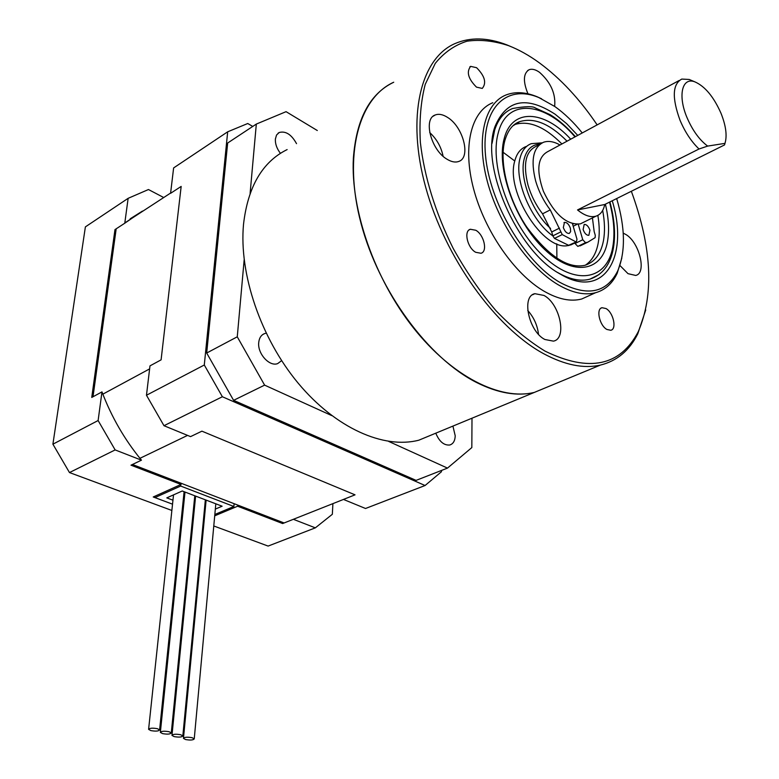 <?xml version="1.0" encoding="UTF-8"?>
<svg xmlns="http://www.w3.org/2000/svg" width="779" height="779" viewBox="0 0 779 779"><rect width="100%" height="100%" fill="white"/><g stroke="black" fill="none" stroke-linecap="round" stroke-linejoin="round"><path stroke-width="1.17" d="M284.121 522.962L132.44 464.488M93.013 396.754L116.188 228.812M343.471 499.436L293.371 519.301M126.023 222.132L170.62 193.036M149.617 368.895L102.847 394.155M139.947 458.315L187.564 435.393M355.029 494.84L201.917 431.167L190.553 436.62L163.98 425.704L222.375 396.745L425.081 485.512L365.526 508.492L343.461 499.427L355.029 494.84M161.097 359.849L181.166 186.424L170.582 193.328L173.62 167.933L227.682 131.807L204.293 365L146.471 395.245L149.977 365.877L161.097 359.849M425.081 485.512L441.459 471.723L441.479 470.458M252.747 126.432L247.751 123.51L227.682 131.807M163.98 425.704L146.471 395.245M204.293 365L222.375 396.745M69.477 472.561L115.146 449.921L141.457 460.165C124.669 439.755 111.514 416.989 101.981 391.886L91.747 397.436L114.98 229.601L124.776 223.213L128.136 198.324L85.388 226.884L52.904 444.186L69.477 472.561L171.867 510.459M181.789 514.13L182.705 514.471M192.569 518.123L193.416 518.434M203.231 522.066L204.01 522.358M213.777 525.971L268.103 546.079L315.339 527.85L332.341 514.286L332.906 503.624M141.457 460.165L130.989 465.18L181.04 484.45L153.239 496.973L172.539 504.179L154.943 497.606L180.66 486.047L180.816 484.548M214.702 515.825L237.614 506.223L282.641 523.546L293.362 519.301L315.339 527.85M182.432 507.869L183.338 508.21L182.432 507.869M193.182 511.891L194.029 512.202L193.182 511.891M203.825 515.854L204.604 516.146L203.825 515.854M115.146 449.921L98.115 420.533L52.904 444.186M101.981 391.886L98.115 420.533M128.136 198.324L148.458 189.531L163.434 197.379M181.04 484.45L181.166 483.272M237.712 505.065L237.614 506.223M124.776 223.213L142.44 211.09L130.151 218.821M174.116 736.593L171.974 735.405C172.977 734.12 175.888 733.906 180.709 734.743L182.831 735.921C181.838 737.197 178.927 737.421 174.116 736.593M150.834 730.595L148.604 729.358C149.607 728.063 152.538 727.839 157.397 728.696L159.598 729.923C158.604 731.218 155.683 731.442 150.834 730.595M185.558 739.534L183.464 738.375C184.467 737.1 187.369 736.876 192.16 737.713L194.244 738.862C193.25 740.138 190.349 740.362 185.558 739.534M162.538 733.614L160.357 732.396C161.36 731.111 164.281 730.887 169.121 731.734L171.283 732.942C170.289 734.227 167.378 734.451 162.538 733.614M172.967 500.186L166.794 497.878L182.247 490.994L222.122 506.214L215.325 509.096M204.974 512.212L204.195 511.92M194.419 508.249L193.582 507.927M183.747 504.237L182.841 503.896M214.829 514.491L233.875 506.486L180.66 486.047M234.119 503.682L233.875 506.486M155.109 496.126L154.943 497.606M612.245 200.768C629.14 255.921 604.708 299.136 562.419 275.318L559.205 273.478C516.847 250.108 480.098 165.83 495.006 126.539C506.311 99.654 526.341 95.544 555.115 114.221L566.664 123.676L577.745 135.39M557.589 272.475L559.906 273.78C571.143 279.729 581.144 281.521 589.917 279.164L599.051 274.578L589.917 279.164C580.491 281.686 569.712 279.457 557.589 272.475M582.254 132.956C573.607 122.196 564.493 113.413 554.921 106.587L538.971 97.628C506.574 83.762 481.062 107.794 485.502 155.313C489.553 202.628 524.228 261.549 559.429 282.134C586.928 296.906 606.315 293.255 617.601 271.189C625.654 252.25 625.342 228.043 616.686 198.557M621.837 257.985L617.172 273.332C612.372 283.546 605.176 290.002 595.584 292.719C584.61 295.562 572.049 292.855 557.9 284.598C528.59 267.255 498.589 223.885 487.294 181.312C475.911 138.691 484.519 103.422 505.999 94.98C515.201 91.425 525.601 92.019 537.169 96.771L541.571 98.767M597.142 124.893C579.819 99.186 560.549 78.504 539.341 62.836C529.097 55.387 518.872 49.671 508.668 45.688C494.003 40.839 480.137 39.34 467.059 41.19C454.712 45.065 444.108 52.466 435.257 63.391L425.237 84.336C420.816 101.27 419.19 120.618 420.348 142.391C424.389 177.076 435.325 212.404 453.183 248.394C465.92 271.248 480.156 291.979 495.892 310.578C512.115 327.492 528.522 341.027 545.105 351.163C589.187 372.596 620.23 366.101 638.254 331.698C654.253 294.501 651.945 247.693 631.35 191.274M645.733 309.974L637.787 333.782C629.461 350.54 616.997 360.979 600.375 365.098C583.734 368.866 564.804 365.049 543.567 353.656C495.668 327.755 444.994 257.674 425.704 187.32C406.229 116.908 420.456 58.707 454.751 43.682C470.204 37.002 487.586 37.411 506.886 44.89L513.478 47.685M475.696 252.289L480.974 253.263C487.888 251.656 484.051 234.742 475.803 230.263L470.36 229.26C463.505 230.886 467.419 247.917 475.696 252.289M606.899 329.459L610.746 330.277C617.065 329.274 613.375 312.496 606.013 308.552L602.05 307.705C595.779 308.718 599.509 325.603 606.899 329.459M476.485 87.131L482.269 88.416C486.739 82.944 484.84 76.04 476.582 67.695L470.662 66.371C466.251 71.902 468.189 78.825 476.485 87.131M544.872 339.488L553.421 341.134C567.336 338.748 559.974 303.829 543.995 295.455L534.871 293.683C521.17 296.127 528.746 331.503 544.872 339.488M538.513 334.308C537.422 325.242 533.829 317.316 527.753 310.509M620.055 265.629L628.01 273.663L635.693 275.445C646.921 273.332 639.549 242.639 626.024 234.596L623.219 233.125M554.648 106.402C555.865 93.801 550.831 82.447 539.535 72.33C535.504 69.477 532.008 68.62 529.048 69.75C523.284 73.401 522.923 81.415 527.948 93.801M528.055 93.831L527.734 93.334M446.932 159.169C451.372 161.905 455.296 162.675 458.685 161.467C471.198 157.748 463.32 126.919 447.594 117.425C442.93 114.435 438.811 113.617 435.227 114.98C422.929 118.797 431.099 150.055 446.932 159.169M443.105 156.267C441.187 146.91 436.717 139.013 429.706 132.557M492.786 102.721C471.178 111.27 462.356 146.433 473.564 188.771C484.684 231.061 514.559 274.033 543.908 291.132C558.066 299.272 570.666 301.892 581.718 299L590.871 294.851M393.726 82.233C358.574 98.066 342.935 155.372 361.057 223.466C379.003 291.502 428.664 358.428 476.729 382.577C498.034 393.2 517.217 396.482 534.267 392.441L550.811 385.595L534.267 392.441C500.42 400.698 452.229 376.832 413.454 327.901C374.718 279.028 350.55 210.067 353.364 158.273C356.324 119.08 369.772 93.733 393.726 82.233M512.601 108.505C504.266 111.845 498.307 118.963 494.704 129.859L492.065 143.355L493.993 132.284C497.43 120.044 503.633 112.118 512.601 108.505C525.494 106.246 533.118 106.09 535.475 108.038L550.217 114.717C558.962 120.122 567.346 127.435 575.379 136.676M604.708 204.517L577.521 209.94C584.464 215.579 590.618 217.653 595.974 216.173C600.531 214.663 603.443 210.778 604.708 204.517L724.528 144.933L724.976 143.365C727.265 135.75 725.95 125.721 721.013 113.296C713.71 96.8 704.995 86.323 694.887 81.863C682.141 76.77 677.594 95.486 686.961 117.483C692.512 130.395 699.415 139.938 707.653 146.092L699.026 148.993C691.353 141.651 684.994 132.021 679.97 120.112C671.878 97.803 672.481 84.122 681.771 79.078L689.201 79.458L691.635 80.49M679.142 80.5L547.725 151.642C537.559 157.163 536.118 170.377 543.391 191.274C554.405 214.429 566.752 225.287 580.433 223.846L583.52 222.317M577.521 209.94L699.026 148.993M724.976 143.365L707.653 146.092M526.049 146.53C520.508 148.653 516.75 153.473 514.773 161C505.259 191.449 543.382 251.296 568.047 245.56L576.411 241.821L576.986 239.221L572.448 223.68M585.428 265.152C591.933 260.79 596.169 253.535 598.145 243.389C599.684 235.092 599.587 225.764 597.863 215.393M561.893 143.969C544.657 126.626 528.883 120.161 514.559 124.582L514.247 124.708M569.011 245.404L574.892 242.98M583.12 229.523C584.601 233.476 586.519 235.404 588.866 235.307L589.946 230.204C588.457 226.251 586.538 224.333 584.192 224.43L583.12 229.523M563.324 227.556C564.843 231.587 566.82 233.554 569.245 233.437L570.637 231.655L570.384 228.257C568.874 224.225 566.898 222.268 564.463 222.385L563.324 227.556M560.023 144.982C553.859 141.515 548.367 140.6 543.547 142.255C533.138 147.319 530.509 160.231 535.65 180.971C538.766 191.517 543.635 201.157 550.256 209.902L562.243 234.586L575.798 241.802M540.168 144.105L536.03 146.374C525.572 151.467 522.894 164.35 527.987 185.022C531.083 195.529 535.933 205.13 542.544 213.826L550.256 209.902M578.242 224.284L582.76 239.747L585.526 242.668L587.824 242.162L595.107 237.673L595.292 235.336L594.173 231.558L592.429 217.925M574.785 242.61L575.038 243.486L582.76 239.747M568.913 245.453L554.492 238.413L552.837 235.852L560.588 232.015M559.458 228.13L551.717 231.976L552.837 235.852M551.717 231.976L542.544 213.826M585.526 242.668L577.804 246.388L584.854 243.593M577.804 246.388L575.038 243.486M436.016 433.085L418.81 440.203C383.833 449.269 335.739 428.255 298.26 383.278C260.819 338.349 238.871 273.877 243.515 224.313C247.858 186.756 262.396 161.847 287.13 149.587M296.526 143.648C291.473 134.485 285.689 130.765 279.184 132.508L276.545 135.02L275.367 139.071C275.143 143.891 276.827 148.643 280.43 153.327M266.155 333.188L264.607 333.578C261.179 334.941 259.222 337.93 258.725 342.556C257.391 353.598 269.476 366.938 277.665 363.598L281.628 360.648M435.782 433.182C439.298 441.586 443.952 445.53 449.756 445.004C453.203 443.933 455.024 440.856 455.218 435.792L452.92 426.094M388.672 441.42L447.487 468.101L471.831 447.574L471.996 418.196M317.306 130.521L286.068 111.67L256.32 124.075L227.663 143.015L206.688 353.023L237.264 336.81L264.617 385.138L331.727 415.587M264.617 385.138L233.593 400.338L416.093 480.38L447.487 468.101M256.32 124.075L250.098 193.513M244.168 259.806L237.264 336.81M233.593 400.338L206.688 353.023M574.98 136.89C545.368 101.806 506.993 97.414 498.229 132.966C489.008 165.528 510.586 225.316 542.914 255.697C575.126 286.565 607.201 280.294 612.8 246.816C615.05 233.729 613.959 218.831 609.538 202.121M605.38 204.186C608.72 218.149 609.421 230.594 607.484 241.539C602.303 271.725 573.256 277.042 544.355 249.202C515.328 221.811 495.98 168.245 504.14 138.837C511.637 107.872 544.229 109.897 570.715 139.198M567.034 141.184C549.799 123.764 534.034 117.249 519.749 121.641C512.903 123.9 507.947 130.181 504.87 140.493C498.95 162.022 507.937 198.918 526.682 226.952C548.445 256.145 567.833 268.94 584.854 265.327C594.64 262.221 600.833 254.061 603.433 240.857C605.059 231.889 604.806 221.752 602.664 210.447M514.559 124.582L519.749 121.641L512.971 125.799M552.847 235.901C531.142 220.798 513.828 179.686 520.041 158.127C521.998 150.59 525.737 145.77 531.259 143.667L542.223 142.83M540.051 144.173C532.067 144.427 526.789 149.305 524.228 158.809C519.038 177.505 532.038 212.054 550.568 228.461M503.098 152.265L514.783 161M556.751 243.808L556.907 258.346M572.623 224.274L573.344 223.914L572.623 224.264M562.243 234.586L554.492 238.413M577.044 224.352L573.198 226.251M171.993 735.201L195.617 496.096M182.831 735.921L205.354 499.816M148.623 729.144L173.522 494.879M159.598 729.923L184.097 491.695M183.484 738.171L206.123 500.108M194.244 738.862L215.812 503.809M160.377 732.192L185.003 492.046M171.283 732.942L194.779 495.775M559.906 273.78L562.419 275.318M538.971 97.628L537.169 96.771M508.668 45.688L506.886 44.89M418.81 440.203L600.375 365.098M595.584 292.719L581.718 299M433.212 116.188L435.227 114.98M527.617 70.597L529.048 69.75M532.505 294.793L534.871 293.683M469.834 66.877L470.662 66.371M601.037 308.153L602.05 307.705M469.153 229.893L470.36 229.26M638.254 331.698L637.787 333.782M617.601 271.189L617.172 273.332M494.704 129.859L495.006 126.539M694.887 81.863L689.201 79.458M595.974 216.173L580.433 223.846M609.908 201.936C614.514 219.074 615.683 234.45 613.404 248.063C610.493 264.432 602.664 274.802 589.917 279.164M570.666 245.005L574.892 242.96M587.824 242.162L580.112 245.872M564.463 222.385L563.977 222.628M576.411 241.821L568.67 245.58M264.607 333.578L262.708 334.571M279.184 132.508L278.045 133.238"/></g></svg>
